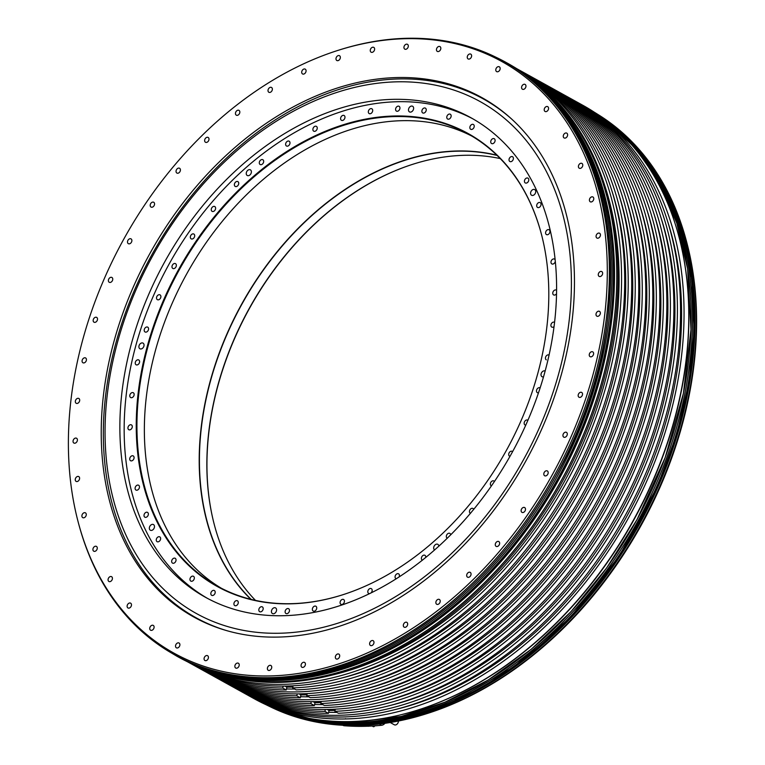 <?xml version="1.0" encoding="UTF-8"?>
<svg xmlns="http://www.w3.org/2000/svg" width="765" height="765" viewBox="0 0 765 765"><rect width="100%" height="100%" fill="white"/><g stroke="black" fill="none" stroke-linecap="round" stroke-linejoin="round"><path stroke-width="1.15" d="M269.94 706.621A338.666 244.848 -61 0 0 356.337 725.536A338.666 244.848 -61 0 0 425.139 714.175L426.315 713.802A337.537 244.045 -61 0 0 686.989 243.27L686.683 242.075A338.666 244.848 -61 0 0 597.972 114.501M425.139 714.175A338.666 244.848 -61 0 0 686.683 242.075M417.451 710.149A338.666 244.848 -61 0 0 417.719 710.063A338.666 244.848 -61 0 0 679.263 237.963A338.666 244.848 -61 0 0 679.186 237.686M249.438 696.093L254.171 698.713A339.182 245.221 119 0 0 348.276 721.605A339.182 245.221 -61 0 0 417.183 710.226A339.182 245.221 -61 0 0 679.119 237.408A339.182 245.221 -61 0 0 582.901 105.331L578.168 102.701A339.182 245.221 119 0 1 656.14 458.369A339.182 245.221 119 0 1 343.542 718.985A339.182 245.221 119 0 1 249.438 696.093A339.182 245.221 119 0 1 247.688 695.108M576.408 101.745A339.182 245.221 119 0 1 578.168 102.701M395.476 709.49A336.074 242.983 -61 0 0 666.984 219.402M242.801 692.411L245.928 694.142A339.182 245.221 -61 0 0 340.023 717.044A339.182 245.221 -61 0 0 652.631 456.418A339.182 245.221 -61 0 0 574.658 100.76L571.531 99.029A339.182 245.221 119 0 1 649.504 454.687A339.182 245.221 119 0 1 336.896 715.313A339.182 245.221 119 0 1 242.801 692.411A339.182 245.221 119 0 1 241.052 691.426M569.772 98.063A339.182 245.221 119 0 1 571.531 99.029M388.84 705.808A336.074 242.983 -61 0 0 660.338 215.73M328.663 712.301A336.074 242.983 -61 0 0 336.839 712.397M335.051 710.427L329.055 710.494L328.424 713.363A339.182 245.221 -61 0 1 239.292 690.46L235.773 688.519A339.182 245.221 119 0 1 234.023 687.534M334.86 711.297L338.369 713.248A339.182 245.221 -61 0 0 647.114 449.753A339.182 245.221 -61 0 0 568.022 97.079L564.503 95.137A339.182 245.221 119 0 1 643.604 447.802A339.182 245.221 119 0 1 334.86 711.297L335.319 709.174M325.335 709.48L324.915 711.412L328.424 713.363M329.055 710.494L327.171 709.451M324.915 711.412A339.182 245.221 119 0 1 235.773 688.519M562.744 94.172A339.182 245.221 119 0 1 564.503 95.137M381.811 701.916A336.074 242.983 -61 0 0 653.31 211.838M228.745 684.618L232.254 686.568A339.182 245.221 -61 0 0 326.359 709.471A339.182 245.221 -61 0 0 638.957 448.845A339.182 245.221 -61 0 0 560.984 93.187L557.475 91.236A339.182 245.221 119 0 1 635.447 446.903A339.182 245.221 119 0 1 322.84 707.52A339.182 245.221 119 0 1 228.745 684.618A339.182 245.221 119 0 1 226.995 683.633M555.706 90.27A339.182 245.221 119 0 1 557.475 91.236M374.783 698.024A336.074 242.983 -61 0 0 646.282 207.937M314.597 704.517A336.074 242.983 -61 0 0 322.773 704.603M320.984 702.633L314.998 702.71L314.367 705.579A339.182 245.221 -61 0 1 225.226 682.676L221.716 680.726A339.182 245.221 119 0 1 219.957 679.741M320.793 703.504L324.312 705.454A339.182 245.221 -61 0 0 633.057 441.96A339.182 245.221 -61 0 0 553.956 89.295L550.446 87.344A339.182 245.221 119 0 1 629.547 440.009A339.182 245.221 119 0 1 320.793 703.504L321.262 701.381M311.279 701.687L310.848 703.628L314.367 705.579M314.998 702.71L313.115 701.668M310.848 703.628A339.182 245.221 119 0 1 221.716 680.726M548.677 86.378A339.182 245.221 119 0 1 550.446 87.344M367.745 694.132A336.074 242.983 -61 0 0 639.253 204.045M214.678 676.834L218.197 678.775A339.182 245.221 -61 0 0 312.292 701.677A339.182 245.221 -61 0 0 624.9 441.061A339.182 245.221 -61 0 0 546.927 85.393L543.408 83.452A339.182 245.221 119 0 1 621.381 439.11A339.182 245.221 119 0 1 308.783 699.726A339.182 245.221 119 0 1 214.678 676.834A339.182 245.221 119 0 1 212.928 675.849M541.649 82.486A339.182 245.221 119 0 1 543.408 83.452M360.717 690.231A336.074 242.983 -61 0 0 632.225 200.153M300.54 696.724A336.074 242.983 -61 0 0 308.716 696.81M306.928 694.85L300.932 694.916L300.31 697.785A339.182 245.221 -61 0 1 211.169 674.883L207.65 672.932A339.182 245.221 119 0 1 205.9 671.957M306.736 695.72L310.246 697.661A339.182 245.221 -61 0 0 619 434.166A339.182 245.221 -61 0 0 539.899 81.501L536.38 79.55A339.182 245.221 119 0 1 615.481 432.225A339.182 245.221 119 0 1 306.736 695.72L307.205 693.597M297.222 693.893L296.791 695.834L300.31 697.785M300.932 694.916L299.058 693.874M296.791 695.834A339.182 245.221 119 0 1 207.65 672.932M534.62 78.594A339.182 245.221 119 0 1 536.38 79.55M353.688 686.339A336.074 242.983 -61 0 0 625.187 196.251M200.621 669.04L204.14 670.991A339.182 245.221 -61 0 0 298.235 693.884A339.182 245.221 -61 0 0 610.843 433.267A339.182 245.221 -61 0 0 532.87 77.609L529.351 75.659A339.182 245.221 119 0 1 607.324 431.326A339.182 245.221 119 0 1 294.716 691.943A339.182 245.221 119 0 1 200.621 669.04A339.182 245.221 119 0 1 198.871 668.055M527.592 74.693A339.182 245.221 119 0 1 529.351 75.659M346.66 682.447A336.074 242.983 -61 0 0 618.158 192.359M286.483 688.94A336.074 242.983 -61 0 0 294.659 689.026M292.871 687.056L286.875 687.133L286.244 689.992A339.182 245.221 -61 0 1 197.102 667.099L193.593 665.148A339.182 245.221 119 0 1 191.843 664.163M292.679 687.926L296.189 689.877A339.182 245.221 -61 0 0 604.933 426.382A339.182 245.221 -61 0 0 525.832 73.708L522.323 71.767A339.182 245.221 119 0 1 601.424 424.432A339.182 245.221 119 0 1 292.679 687.926L293.138 685.803M283.155 686.109L282.734 688.051L286.244 689.992M286.875 687.133L284.991 686.09M282.734 688.051A339.182 245.221 119 0 1 193.593 665.148M520.554 70.801A339.182 245.221 119 0 1 522.323 71.767M339.631 678.545A336.074 242.983 -61 0 0 611.13 188.467M187.989 662.05L190.074 663.198A339.182 245.221 -61 0 0 284.178 686.1A339.182 245.221 -61 0 0 596.777 425.483A339.182 245.221 -61 0 0 518.804 69.816L516.719 68.659M516.834 68.726A339.182 245.221 119 0 1 593.334 424.594A339.182 245.221 119 0 1 281.051 684.369A339.182 245.221 119 0 1 188.104 662.098M332.985 674.873A336.074 242.983 -61 0 0 604.493 184.786M195.85 665.779A339.182 245.221 -61 0 0 277.532 682.418A339.182 245.221 -61 0 0 586.65 430.676A339.182 245.221 -61 0 0 524.054 73.344M607.133 197.475A339.182 245.221 119 0 1 607.152 197.542A339.182 245.221 119 0 1 345.206 670.36A339.182 245.221 119 0 1 345.139 670.379M186.574 661.323A339.306 245.316 -61 0 0 276.146 681.787A339.306 245.316 -61 0 0 345.072 670.398A339.306 245.316 -61 0 0 607.114 197.408A339.306 245.316 -61 0 0 515.352 67.846M339.201 50.002L340.377 49.629A339.306 245.316 119 0 1 409.304 38.25A339.306 245.316 119 0 1 503.447 61.162A339.306 245.316 119 0 1 581.448 416.954A339.306 245.316 119 0 1 268.725 677.675A339.306 245.316 119 0 1 174.583 654.764A339.306 245.316 119 0 1 78.336 522.629L78.02 521.443A338.187 244.513 119 0 1 339.201 50.002A338.187 244.513 119 0 1 407.908 38.652A338.187 244.513 119 0 1 598.029 354.185A338.187 244.513 119 0 1 267.779 675.973A338.187 244.513 119 0 1 78.02 521.443M109.366 360.057A296.973 214.716 -61 0 0 193.928 617.087A296.973 214.716 -61 0 0 566.32 354.568A296.973 214.716 -61 0 0 481.759 97.538A296.973 214.716 -61 0 0 109.366 360.057M303.81 662.251A2.744 1.989 -61 0 0 301.276 664.355A2.744 1.989 -61 0 0 301.907 667.243A2.744 1.989 -61 0 0 302.672 667.424A2.744 1.989 -61 0 0 305.206 665.311A2.744 1.989 -61 0 0 304.575 662.433A2.744 1.989 -61 0 0 303.81 662.251M338.082 653.932A2.744 1.989 -61 0 0 335.558 656.045A2.744 1.989 -61 0 0 336.189 658.923A2.744 1.989 -61 0 0 336.944 659.105A2.744 1.989 -61 0 0 339.478 657.001A2.744 1.989 -61 0 0 338.847 654.113A2.744 1.989 -61 0 0 338.082 653.932M372.364 640.496A2.744 1.989 -61 0 0 369.839 642.61A2.744 1.989 -61 0 0 370.47 645.488A2.744 1.989 -61 0 0 371.226 645.67A2.744 1.989 -61 0 0 373.76 643.556A2.744 1.989 -61 0 0 373.129 640.678A2.744 1.989 -61 0 0 372.364 640.496M406.072 622.165A2.744 1.989 -61 0 0 403.538 624.278A2.744 1.989 -61 0 0 404.169 627.157A2.744 1.989 -61 0 0 404.934 627.348A2.744 1.989 -61 0 0 407.458 625.235A2.744 1.989 -61 0 0 406.827 622.356A2.744 1.989 -61 0 0 406.072 622.165M438.613 599.272A2.744 1.989 -61 0 0 436.079 601.376A2.744 1.989 -61 0 0 436.71 604.254A2.744 1.989 -61 0 0 437.475 604.446A2.744 1.989 -61 0 0 439.999 602.332A2.744 1.989 -61 0 0 439.368 599.454A2.744 1.989 -61 0 0 438.613 599.272M469.442 572.182A2.744 1.989 -61 0 0 466.908 574.295A2.744 1.989 -61 0 0 467.539 577.173A2.744 1.989 -61 0 0 468.304 577.355A2.744 1.989 -61 0 0 470.829 575.251A2.744 1.989 -61 0 0 470.198 572.363A2.744 1.989 -61 0 0 469.442 572.182M498.025 541.371A2.744 1.989 -61 0 0 495.49 543.485A2.744 1.989 -61 0 0 496.122 546.363A2.744 1.989 -61 0 0 496.887 546.554A2.744 1.989 -61 0 0 499.421 544.441A2.744 1.989 -61 0 0 498.79 541.563A2.744 1.989 -61 0 0 498.025 541.371M523.882 507.377A2.744 1.989 -61 0 0 521.348 509.49A2.744 1.989 -61 0 0 521.979 512.368A2.744 1.989 -61 0 0 522.744 512.55A2.744 1.989 -61 0 0 525.278 510.437A2.744 1.989 -61 0 0 524.647 507.558A2.744 1.989 -61 0 0 523.882 507.377M546.564 470.762A2.744 1.989 -61 0 0 544.03 472.875A2.744 1.989 -61 0 0 544.661 475.754A2.744 1.989 -61 0 0 545.426 475.935A2.744 1.989 -61 0 0 547.96 473.831A2.744 1.989 -61 0 0 547.329 470.944A2.744 1.989 -61 0 0 546.564 470.762M565.679 432.168A2.744 1.989 -61 0 0 563.155 434.271A2.744 1.989 -61 0 0 563.786 437.159A2.744 1.989 -61 0 0 564.541 437.341A2.744 1.989 -61 0 0 567.075 435.228A2.744 1.989 -61 0 0 566.444 432.349A2.744 1.989 -61 0 0 565.679 432.168M580.912 392.244A2.744 1.989 -61 0 0 578.378 394.358A2.744 1.989 -61 0 0 579.019 397.236A2.744 1.989 -61 0 0 579.774 397.418A2.744 1.989 -61 0 0 582.308 395.304A2.744 1.989 -61 0 0 581.677 392.426A2.744 1.989 -61 0 0 580.912 392.244M591.995 351.68A2.744 1.989 -61 0 0 589.461 353.793A2.744 1.989 -61 0 0 590.092 356.672A2.744 1.989 -61 0 0 590.857 356.853A2.744 1.989 -61 0 0 593.391 354.74A2.744 1.989 -61 0 0 592.76 351.862A2.744 1.989 -61 0 0 591.995 351.68M598.737 311.164A2.744 1.989 -61 0 0 596.212 313.277A2.744 1.989 -61 0 0 596.843 316.155A2.744 1.989 -61 0 0 597.599 316.347A2.744 1.989 -61 0 0 600.133 314.233A2.744 1.989 -61 0 0 599.502 311.355A2.744 1.989 -61 0 0 598.737 311.164M601.032 271.403A2.744 1.989 -61 0 0 598.498 273.507A2.744 1.989 -61 0 0 599.129 276.385A2.744 1.989 -61 0 0 599.894 276.576A2.744 1.989 -61 0 0 602.418 274.463A2.744 1.989 -61 0 0 601.787 271.585A2.744 1.989 -61 0 0 601.032 271.403M598.823 233.057A2.744 1.989 -61 0 0 596.298 235.171A2.744 1.989 -61 0 0 596.93 238.049A2.744 1.989 -61 0 0 597.685 238.231A2.744 1.989 -61 0 0 600.219 236.127A2.744 1.989 -61 0 0 599.588 233.239A2.744 1.989 -61 0 0 598.823 233.057M592.167 196.796A2.744 1.989 -61 0 0 589.633 198.91A2.744 1.989 -61 0 0 590.264 201.788A2.744 1.989 -61 0 0 591.029 201.97A2.744 1.989 -61 0 0 593.554 199.866A2.744 1.989 -61 0 0 592.923 196.988A2.744 1.989 -61 0 0 592.167 196.796M581.161 163.241A2.744 1.989 -61 0 0 578.636 165.355A2.744 1.989 -61 0 0 579.268 168.233A2.744 1.989 -61 0 0 580.023 168.415A2.744 1.989 -61 0 0 582.557 166.301A2.744 1.989 -61 0 0 581.926 163.423A2.744 1.989 -61 0 0 581.161 163.241M566.004 132.957A2.744 1.989 -61 0 0 563.48 135.07A2.744 1.989 -61 0 0 564.111 137.949A2.744 1.989 -61 0 0 564.866 138.14A2.744 1.989 -61 0 0 567.401 136.027A2.744 1.989 -61 0 0 566.769 133.148A2.744 1.989 -61 0 0 566.004 132.957M546.956 106.469A2.744 1.989 -61 0 0 544.431 108.582A2.744 1.989 -61 0 0 545.062 111.461A2.744 1.989 -61 0 0 545.818 111.652A2.744 1.989 -61 0 0 548.352 109.538A2.744 1.989 -61 0 0 547.721 106.66A2.744 1.989 -61 0 0 546.956 106.469M524.341 84.236A2.744 1.989 -61 0 0 521.807 86.34A2.744 1.989 -61 0 0 522.438 89.228A2.744 1.989 -61 0 0 523.203 89.409A2.744 1.989 -61 0 0 525.737 87.296A2.744 1.989 -61 0 0 525.106 84.418A2.744 1.989 -61 0 0 524.341 84.236M498.541 66.622A2.744 1.989 -61 0 0 496.007 68.735A2.744 1.989 -61 0 0 496.638 71.614A2.744 1.989 -61 0 0 497.403 71.795A2.744 1.989 -61 0 0 499.937 69.692A2.744 1.989 -61 0 0 499.306 66.804A2.744 1.989 -61 0 0 498.541 66.622M470.006 53.942A2.744 1.989 -61 0 0 467.472 56.055A2.744 1.989 -61 0 0 468.103 58.934A2.744 1.989 -61 0 0 468.869 59.115A2.744 1.989 -61 0 0 471.393 57.012A2.744 1.989 -61 0 0 470.762 54.124A2.744 1.989 -61 0 0 470.006 53.942M439.215 46.407A2.744 1.989 -61 0 0 436.681 48.52A2.744 1.989 -61 0 0 437.312 51.398A2.744 1.989 -61 0 0 438.077 51.58A2.744 1.989 -61 0 0 440.602 49.476A2.744 1.989 -61 0 0 439.971 46.589A2.744 1.989 -61 0 0 439.215 46.407M406.693 44.15A2.744 1.989 -61 0 0 404.169 46.254A2.744 1.989 -61 0 0 404.8 49.142A2.744 1.989 -61 0 0 405.555 49.323A2.744 1.989 -61 0 0 408.089 47.21A2.744 1.989 -61 0 0 407.458 44.332A2.744 1.989 -61 0 0 406.693 44.15M373.014 47.2A2.744 1.989 -61 0 0 370.48 49.314A2.744 1.989 -61 0 0 371.111 52.192A2.744 1.989 -61 0 0 371.876 52.374A2.744 1.989 -61 0 0 374.41 50.27A2.744 1.989 -61 0 0 373.779 47.392A2.744 1.989 -61 0 0 373.014 47.2M338.732 55.52A2.744 1.989 -61 0 0 336.208 57.633A2.744 1.989 -61 0 0 336.839 60.512A2.744 1.989 -61 0 0 337.595 60.693A2.744 1.989 -61 0 0 340.129 58.58A2.744 1.989 -61 0 0 339.497 55.702A2.744 1.989 -61 0 0 338.732 55.52M304.451 68.955A2.744 1.989 -61 0 0 301.926 71.069A2.744 1.989 -61 0 0 302.558 73.947A2.744 1.989 -61 0 0 303.313 74.129A2.744 1.989 -61 0 0 305.847 72.025A2.744 1.989 -61 0 0 305.216 69.137A2.744 1.989 -61 0 0 304.451 68.955M270.753 87.277A2.744 1.989 -61 0 0 268.228 89.39A2.744 1.989 -61 0 0 268.859 92.269A2.744 1.989 -61 0 0 269.615 92.46A2.744 1.989 -61 0 0 272.149 90.347A2.744 1.989 -61 0 0 271.518 87.468A2.744 1.989 -61 0 0 270.753 87.277M238.211 110.179A2.744 1.989 -61 0 0 235.677 112.292A2.744 1.989 -61 0 0 236.309 115.171A2.744 1.989 -61 0 0 237.073 115.362A2.744 1.989 -61 0 0 239.608 113.249A2.744 1.989 -61 0 0 238.976 110.37A2.744 1.989 -61 0 0 238.211 110.179M207.382 137.27A2.744 1.989 -61 0 0 204.848 139.373A2.744 1.989 -61 0 0 205.479 142.261A2.744 1.989 -61 0 0 206.244 142.443A2.744 1.989 -61 0 0 208.778 140.33A2.744 1.989 -61 0 0 208.147 137.451A2.744 1.989 -61 0 0 207.382 137.27M178.8 168.071A2.744 1.989 -61 0 0 176.266 170.184A2.744 1.989 -61 0 0 176.897 173.062A2.744 1.989 -61 0 0 177.662 173.253A2.744 1.989 -61 0 0 180.196 171.14A2.744 1.989 -61 0 0 179.555 168.262A2.744 1.989 -61 0 0 178.8 168.071M152.943 202.075A2.744 1.989 -61 0 0 150.409 204.188A2.744 1.989 -61 0 0 151.04 207.066A2.744 1.989 -61 0 0 151.805 207.248A2.744 1.989 -61 0 0 154.339 205.144A2.744 1.989 -61 0 0 153.708 202.256A2.744 1.989 -61 0 0 152.943 202.075M130.26 238.69A2.744 1.989 -61 0 0 127.726 240.793A2.744 1.989 -61 0 0 128.357 243.681A2.744 1.989 -61 0 0 129.122 243.863A2.744 1.989 -61 0 0 131.657 241.75A2.744 1.989 -61 0 0 131.025 238.871A2.744 1.989 -61 0 0 130.26 238.69M111.135 277.284A2.744 1.989 -61 0 0 108.611 279.397A2.744 1.989 -61 0 0 109.242 282.275A2.744 1.989 -61 0 0 109.997 282.457A2.744 1.989 -61 0 0 112.532 280.353A2.744 1.989 -61 0 0 111.9 277.466A2.744 1.989 -61 0 0 111.135 277.284M95.912 317.207A2.744 1.989 -61 0 0 93.378 319.321A2.744 1.989 -61 0 0 94.009 322.199A2.744 1.989 -61 0 0 94.774 322.381A2.744 1.989 -61 0 0 97.298 320.277A2.744 1.989 -61 0 0 96.667 317.389A2.744 1.989 -61 0 0 95.912 317.207M84.829 357.771A2.744 1.989 -61 0 0 82.295 359.885A2.744 1.989 -61 0 0 82.926 362.763A2.744 1.989 -61 0 0 83.691 362.945A2.744 1.989 -61 0 0 86.216 360.841A2.744 1.989 -61 0 0 85.584 357.953A2.744 1.989 -61 0 0 84.829 357.771M78.078 398.288A2.744 1.989 -61 0 0 75.553 400.391A2.744 1.989 -61 0 0 76.184 403.279A2.744 1.989 -61 0 0 76.94 403.461A2.744 1.989 -61 0 0 79.474 401.348A2.744 1.989 -61 0 0 78.843 398.469A2.744 1.989 -61 0 0 78.078 398.288M75.792 438.049A2.744 1.989 -61 0 0 73.258 440.162A2.744 1.989 -61 0 0 73.889 443.04A2.744 1.989 -61 0 0 74.654 443.231A2.744 1.989 -61 0 0 77.189 441.118A2.744 1.989 -61 0 0 76.557 438.24A2.744 1.989 -61 0 0 75.792 438.049M78.001 476.394A2.744 1.989 -61 0 0 75.467 478.507A2.744 1.989 -61 0 0 76.098 481.386A2.744 1.989 -61 0 0 76.863 481.568A2.744 1.989 -61 0 0 79.388 479.454A2.744 1.989 -61 0 0 78.757 476.576A2.744 1.989 -61 0 0 78.001 476.394M84.657 512.655A2.744 1.989 -61 0 0 82.123 514.759A2.744 1.989 -61 0 0 82.754 517.647A2.744 1.989 -61 0 0 83.519 517.828A2.744 1.989 -61 0 0 86.053 515.715A2.744 1.989 -61 0 0 85.422 512.837A2.744 1.989 -61 0 0 84.657 512.655M95.663 546.21A2.744 1.989 -61 0 0 93.129 548.323A2.744 1.989 -61 0 0 93.76 551.202A2.744 1.989 -61 0 0 94.525 551.383A2.744 1.989 -61 0 0 97.05 549.28A2.744 1.989 -61 0 0 96.419 546.392A2.744 1.989 -61 0 0 95.663 546.21M110.81 576.494A2.744 1.989 -61 0 0 108.286 578.598A2.744 1.989 -61 0 0 108.917 581.477A2.744 1.989 -61 0 0 109.672 581.668A2.744 1.989 -61 0 0 112.206 579.554A2.744 1.989 -61 0 0 111.575 576.676A2.744 1.989 -61 0 0 110.81 576.494M129.868 602.973A2.744 1.989 -61 0 0 127.334 605.086A2.744 1.989 -61 0 0 127.965 607.965A2.744 1.989 -61 0 0 128.73 608.156A2.744 1.989 -61 0 0 131.255 606.043A2.744 1.989 -61 0 0 130.624 603.164A2.744 1.989 -61 0 0 129.868 602.973M152.484 625.215A2.744 1.989 -61 0 0 149.95 627.329A2.744 1.989 -61 0 0 150.581 630.207A2.744 1.989 -61 0 0 151.346 630.389A2.744 1.989 -61 0 0 153.88 628.285A2.744 1.989 -61 0 0 153.249 625.397A2.744 1.989 -61 0 0 152.484 625.215M178.283 642.83A2.744 1.989 -61 0 0 175.749 644.933A2.744 1.989 -61 0 0 176.38 647.821A2.744 1.989 -61 0 0 177.145 648.003A2.744 1.989 -61 0 0 179.679 645.89A2.744 1.989 -61 0 0 179.039 643.011A2.744 1.989 -61 0 0 178.283 642.83M206.818 655.509A2.744 1.989 -61 0 0 204.293 657.623A2.744 1.989 -61 0 0 204.924 660.501A2.744 1.989 -61 0 0 205.68 660.683A2.744 1.989 -61 0 0 208.214 658.569A2.744 1.989 -61 0 0 207.583 655.691A2.744 1.989 -61 0 0 206.818 655.509M237.609 663.045A2.744 1.989 -61 0 0 235.075 665.158A2.744 1.989 -61 0 0 235.716 668.036A2.744 1.989 -61 0 0 236.471 668.218A2.744 1.989 -61 0 0 239.005 666.105A2.744 1.989 -61 0 0 238.374 663.226A2.744 1.989 -61 0 0 237.609 663.045M270.131 665.301A2.744 1.989 -61 0 0 267.597 667.415A2.744 1.989 -61 0 0 268.228 670.293A2.744 1.989 -61 0 0 268.984 670.475A2.744 1.989 -61 0 0 271.518 668.371A2.744 1.989 -61 0 0 270.887 665.483A2.744 1.989 -61 0 0 270.131 665.301M342.825 725.258L343.083 725.402A5.173 3.739 -61 0 0 344.231 725.746A336.074 242.983 -61 0 0 381.601 725.287A5.173 3.739 -61 0 0 384.919 723.327M367.057 726.243L368.357 726.205M373.1 726.444A1.128 0.822 -61 0 0 374.687 725.861M390.217 722.514L394.291 724.771A3.232 2.333 -61 0 0 395.189 724.99A3.232 2.333 -61 0 0 398.431 721.022M214.267 524.513A258.895 187.176 119 0 1 414.066 163.873M227.654 630.915A296.524 214.382 119 0 1 195.888 617.661A296.524 214.382 119 0 1 111.461 361.023A296.524 214.382 119 0 1 483.279 98.895A296.524 214.382 119 0 1 511.364 118.805M113.086 360.239A292.641 211.58 119 0 1 398.861 81.788A292.641 211.58 119 0 1 563.375 354.826A292.641 211.58 119 0 1 277.609 633.277A292.641 211.58 119 0 1 113.086 360.239M549.079 354.998A274.061 198.145 -61 0 0 471.039 117.8A274.061 198.145 -61 0 0 127.382 360.066A274.061 198.145 -61 0 0 205.422 597.264A274.061 198.145 -61 0 0 549.079 354.998M207.583 598.431A274.061 198.145 119 0 1 131.676 362.438A274.061 198.145 119 0 1 473.181 119.005M288.003 608.529A2.744 1.989 -61 0 0 285.364 610.547A2.744 1.989 -61 0 0 285.967 613.511A2.744 1.989 -61 0 0 286.588 613.693A2.744 1.989 -61 0 0 289.227 611.675A2.744 1.989 -61 0 0 288.625 608.711A2.744 1.989 -61 0 0 288.003 608.529M261.974 606.741A2.744 1.989 -61 0 0 259.144 608.558A2.744 1.989 -61 0 0 259.67 611.684A2.744 1.989 -61 0 0 260.033 611.828A2.744 1.989 -61 0 0 262.854 610.011A2.744 1.989 -61 0 0 262.328 606.884A2.744 1.989 -61 0 0 261.974 606.741M237.313 600.735A2.744 1.989 -61 0 0 234.32 602.304A2.744 1.989 -61 0 0 234.759 605.593A2.744 1.989 -61 0 0 234.874 605.651A2.744 1.989 -61 0 0 237.877 604.073A2.744 1.989 -61 0 0 237.427 600.783A2.744 1.989 -61 0 0 237.313 600.735M214.458 590.599A2.744 1.989 -61 0 0 214.343 590.532A2.744 1.989 -61 0 0 211.322 591.89A2.744 1.989 -61 0 0 211.57 595.266A2.744 1.989 -61 0 0 211.685 595.333A2.744 1.989 -61 0 0 214.707 593.975A2.744 1.989 -61 0 0 214.458 590.599M193.794 576.523A2.744 1.989 -61 0 0 193.478 576.284A2.744 1.989 -61 0 0 190.552 577.489A2.744 1.989 -61 0 0 190.495 580.855A2.744 1.989 -61 0 0 190.81 581.094A2.744 1.989 -61 0 0 193.746 579.889A2.744 1.989 -61 0 0 193.794 576.523M175.673 558.737A2.744 1.989 -61 0 0 175.185 558.297A2.744 1.989 -61 0 0 172.355 559.358A2.744 1.989 -61 0 0 172.029 562.667A2.744 1.989 -61 0 0 172.517 563.107A2.744 1.989 -61 0 0 175.348 562.046A2.744 1.989 -61 0 0 175.673 558.737M160.411 537.556A2.744 1.989 -61 0 0 159.77 536.877A2.744 1.989 -61 0 0 157.055 537.795A2.744 1.989 -61 0 0 156.481 541.008A2.744 1.989 -61 0 0 157.112 541.677A2.744 1.989 -61 0 0 159.828 540.759A2.744 1.989 -61 0 0 160.411 537.556M148.257 513.325A2.744 1.989 -61 0 0 147.521 512.387A2.744 1.989 -61 0 0 144.91 513.162A2.744 1.989 -61 0 0 144.116 516.241A2.744 1.989 -61 0 0 144.853 517.188A2.744 1.989 -61 0 0 147.463 516.404A2.744 1.989 -61 0 0 148.257 513.325M139.431 486.473A2.744 1.989 -61 0 0 138.618 485.24A2.744 1.989 -61 0 0 136.132 485.899A2.744 1.989 -61 0 0 135.137 488.816A2.744 1.989 -61 0 0 135.96 490.049A2.744 1.989 -61 0 0 138.446 489.39A2.744 1.989 -61 0 0 139.431 486.473M134.085 457.46A2.744 1.989 -61 0 0 133.234 455.911A2.744 1.989 -61 0 0 130.872 456.447A2.744 1.989 -61 0 0 129.715 459.172A2.744 1.989 -61 0 0 130.566 460.721A2.744 1.989 -61 0 0 132.928 460.186A2.744 1.989 -61 0 0 134.085 457.46M132.297 426.774A2.744 1.989 -61 0 0 131.446 424.9A2.744 1.989 -61 0 0 129.218 425.321A2.744 1.989 -61 0 0 127.937 427.836A2.744 1.989 -61 0 0 128.788 429.71A2.744 1.989 -61 0 0 131.016 429.289A2.744 1.989 -61 0 0 132.297 426.774M134.114 394.95A2.744 1.989 -61 0 0 133.301 392.741A2.744 1.989 -61 0 0 129.821 395.333A2.744 1.989 -61 0 0 130.633 397.542A2.744 1.989 -61 0 0 134.114 394.95M139.498 362.514A2.744 1.989 -61 0 0 138.752 359.971A2.744 1.989 -61 0 0 135.348 362.228A2.744 1.989 -61 0 0 136.094 364.781A2.744 1.989 -61 0 0 139.498 362.514M148.353 330.04A2.744 1.989 -61 0 0 147.721 327.162A2.744 1.989 -61 0 0 144.422 329.084A2.744 1.989 -61 0 0 145.054 331.962A2.744 1.989 -61 0 0 148.353 330.04M160.526 298.082A2.744 1.989 -61 0 0 160.038 294.869A2.744 1.989 -61 0 0 156.892 296.466A2.744 1.989 -61 0 0 157.38 299.679A2.744 1.989 -61 0 0 160.526 298.082M175.816 267.176A2.744 1.989 -61 0 0 175.501 263.648A2.744 1.989 -61 0 0 172.527 264.929A2.744 1.989 -61 0 0 172.842 268.458A2.744 1.989 -61 0 0 175.816 267.176M193.956 237.858A2.744 1.989 -61 0 0 193.851 234.042A2.744 1.989 -61 0 0 191.078 235.027A2.744 1.989 -61 0 0 191.183 238.843A2.744 1.989 -61 0 0 193.956 237.858M214.64 210.633A2.744 1.989 -61 0 0 214.764 206.54A2.744 1.989 -61 0 0 212.221 207.258A2.744 1.989 -61 0 0 212.096 211.341A2.744 1.989 -61 0 0 214.64 210.633M237.513 185.952A2.744 1.989 -61 0 0 237.886 181.621A2.744 1.989 -61 0 0 235.582 182.099A2.744 1.989 -61 0 0 235.218 186.431A2.744 1.989 -61 0 0 237.513 185.952M262.185 164.255A2.744 1.989 -61 0 0 263.648 161.836A2.744 1.989 -61 0 0 262.816 159.713A2.744 1.989 -61 0 0 260.789 159.981A2.744 1.989 -61 0 0 259.325 162.4A2.744 1.989 -61 0 0 260.157 164.523A2.744 1.989 -61 0 0 262.185 164.255M288.233 145.905A2.744 1.989 -61 0 0 289.935 143.485A2.744 1.989 -61 0 0 289.141 141.19A2.744 1.989 -61 0 0 287.382 141.286A2.744 1.989 -61 0 0 285.68 143.705A2.744 1.989 -61 0 0 286.473 146A2.744 1.989 -61 0 0 288.233 145.905M315.209 131.217A2.744 1.989 -61 0 0 317.159 128.826A2.744 1.989 -61 0 0 316.394 126.368A2.744 1.989 -61 0 0 314.922 126.33A2.744 1.989 -61 0 0 312.971 128.711A2.744 1.989 -61 0 0 313.736 131.178A2.744 1.989 -61 0 0 315.209 131.217M342.644 120.44A2.744 1.989 -61 0 0 344.843 118.126A2.744 1.989 -61 0 0 344.126 115.505A2.744 1.989 -61 0 0 342.94 115.372A2.744 1.989 -61 0 0 340.741 117.676A2.744 1.989 -61 0 0 341.458 120.306A2.744 1.989 -61 0 0 342.644 120.44M370.088 113.755A2.744 1.989 -61 0 0 372.507 111.575A2.744 1.989 -61 0 0 371.847 108.773A2.744 1.989 -61 0 0 370.949 108.601A2.744 1.989 -61 0 0 368.52 110.782A2.744 1.989 -61 0 0 369.179 113.583A2.744 1.989 -61 0 0 370.088 113.755M397.054 111.288A2.744 1.989 -61 0 0 399.693 109.271A2.744 1.989 -61 0 0 399.091 106.306A2.744 1.989 -61 0 0 398.469 106.125A2.744 1.989 -61 0 0 395.83 108.142A2.744 1.989 -61 0 0 396.433 111.107A2.744 1.989 -61 0 0 397.054 111.288M423.093 113.077A2.744 1.989 -61 0 0 425.914 111.26A2.744 1.989 -61 0 0 425.388 108.133A2.744 1.989 -61 0 0 425.024 107.989A2.744 1.989 -61 0 0 422.204 109.806A2.744 1.989 -61 0 0 422.729 112.933A2.744 1.989 -61 0 0 423.093 113.077M447.745 119.091A2.744 1.989 -61 0 0 450.738 117.514A2.744 1.989 -61 0 0 450.298 114.224A2.744 1.989 -61 0 0 450.183 114.167A2.744 1.989 -61 0 0 447.181 115.745A2.744 1.989 -61 0 0 447.63 119.034A2.744 1.989 -61 0 0 447.745 119.091M470.599 129.218A2.744 1.989 -61 0 0 470.714 129.285A2.744 1.989 -61 0 0 473.736 127.927A2.744 1.989 -61 0 0 473.487 124.552A2.744 1.989 -61 0 0 473.372 124.485A2.744 1.989 -61 0 0 470.351 125.843A2.744 1.989 -61 0 0 470.599 129.218M491.264 143.294A2.744 1.989 -61 0 0 491.579 143.533A2.744 1.989 -61 0 0 494.506 142.328A2.744 1.989 -61 0 0 494.563 138.962A2.744 1.989 -61 0 0 494.247 138.723A2.744 1.989 -61 0 0 491.312 139.938A2.744 1.989 -61 0 0 491.264 143.294M509.385 161.08A2.744 1.989 -61 0 0 509.873 161.52A2.744 1.989 -61 0 0 512.703 160.459A2.744 1.989 -61 0 0 513.028 157.15A2.744 1.989 -61 0 0 512.54 156.71A2.744 1.989 -61 0 0 509.71 157.772A2.744 1.989 -61 0 0 509.385 161.08M524.647 182.261A2.744 1.989 -61 0 0 525.287 182.94A2.744 1.989 -61 0 0 528.003 182.022A2.744 1.989 -61 0 0 528.577 178.819A2.744 1.989 -61 0 0 527.946 178.14A2.744 1.989 -61 0 0 525.23 179.058A2.744 1.989 -61 0 0 524.647 182.261M536.801 206.493A2.744 1.989 -61 0 0 537.537 207.439A2.744 1.989 -61 0 0 540.147 206.655A2.744 1.989 -61 0 0 540.951 203.576A2.744 1.989 -61 0 0 540.205 202.629A2.744 1.989 -61 0 0 537.594 203.413A2.744 1.989 -61 0 0 536.801 206.493M545.627 233.344A2.744 1.989 -61 0 0 546.44 234.578A2.744 1.989 -61 0 0 548.926 233.927A2.744 1.989 -61 0 0 549.92 231.011A2.744 1.989 -61 0 0 549.098 229.768A2.744 1.989 -61 0 0 546.612 230.428A2.744 1.989 -61 0 0 545.627 233.344M555.151 259.823A2.744 1.989 -61 0 0 554.491 259.096A2.744 1.989 -61 0 0 552.129 259.631A2.744 1.989 -61 0 0 550.972 262.357A2.744 1.989 -61 0 0 551.823 263.906A2.744 1.989 -61 0 0 555.304 261.334M556.585 290.337A2.744 1.989 -61 0 0 556.27 290.107A2.744 1.989 -61 0 0 554.042 290.528A2.744 1.989 -61 0 0 552.76 293.043A2.744 1.989 -61 0 0 553.611 294.917A2.744 1.989 -61 0 0 556.538 293.712M554.568 322.371A2.744 1.989 -61 0 0 554.424 322.275A2.744 1.989 -61 0 0 550.943 324.876A2.744 1.989 -61 0 0 551.756 327.076A2.744 1.989 -61 0 0 554.051 326.617M548.964 355.046A2.744 1.989 -61 0 0 545.56 357.303A2.744 1.989 -61 0 0 546.306 359.846M540.128 387.932A2.744 1.989 -61 0 0 540.004 387.855A2.744 1.989 -61 0 0 536.705 389.777A2.744 1.989 -61 0 0 537.336 392.655A2.744 1.989 -61 0 0 538.512 392.789M527.907 420.301A2.744 1.989 -61 0 0 527.678 420.138A2.744 1.989 -61 0 0 524.532 421.735A2.744 1.989 -61 0 0 525.019 424.948A2.744 1.989 -61 0 0 525.775 425.13M512.598 451.666A2.744 1.989 -61 0 0 512.215 451.36A2.744 1.989 -61 0 0 509.241 452.641A2.744 1.989 -61 0 0 509.557 456.17A2.744 1.989 -61 0 0 510.006 456.322M494.439 481.529A2.744 1.989 -61 0 0 493.874 480.975A2.744 1.989 -61 0 0 491.101 481.96A2.744 1.989 -61 0 0 491.206 485.775A2.744 1.989 -61 0 0 491.455 485.89M473.698 509.404A2.744 1.989 -61 0 0 472.961 508.476A2.744 1.989 -61 0 0 470.418 509.194A2.744 1.989 -61 0 0 470.293 513.277A2.744 1.989 -61 0 0 470.427 513.344M450.69 534.869A2.744 1.989 -61 0 0 449.839 533.387A2.744 1.989 -61 0 0 447.544 533.865A2.744 1.989 -61 0 0 447.171 538.197A2.744 1.989 -61 0 0 447.276 538.244M425.713 557.513A2.744 1.989 -61 0 0 424.9 555.294A2.744 1.989 -61 0 0 422.873 555.562A2.744 1.989 -61 0 0 421.41 557.981A2.744 1.989 -61 0 0 422.242 560.104A2.744 1.989 -61 0 0 422.404 560.181M399.101 576.973A2.744 1.989 -61 0 0 398.584 573.827A2.744 1.989 -61 0 0 396.825 573.913A2.744 1.989 -61 0 0 395.123 576.341A2.744 1.989 -61 0 0 395.916 578.627A2.744 1.989 -61 0 0 396.289 578.77M370.929 592.999A2.744 1.989 -61 0 0 371.321 588.648A2.744 1.989 -61 0 0 369.849 588.601A2.744 1.989 -61 0 0 367.898 590.991A2.744 1.989 -61 0 0 368.663 593.449A2.744 1.989 -61 0 0 369.667 593.611M342.414 599.377A2.744 1.989 -61 0 0 340.215 601.692A2.744 1.989 -61 0 0 340.932 604.321A2.744 1.989 -61 0 0 342.118 604.446A2.744 1.989 -61 0 0 344.317 602.141A2.744 1.989 -61 0 0 343.6 599.511A2.744 1.989 -61 0 0 342.414 599.377M314.97 606.062A2.744 1.989 -61 0 0 312.55 608.252A2.744 1.989 -61 0 0 313.21 611.044A2.744 1.989 -61 0 0 314.109 611.225A2.744 1.989 -61 0 0 316.538 609.036A2.744 1.989 -61 0 0 315.878 606.234A2.744 1.989 -61 0 0 314.97 606.062M274.836 607.697A3.232 2.333 -61 0 0 271.728 610.078A3.232 2.333 -61 0 0 272.436 613.559A3.232 2.333 -61 0 0 273.172 613.779A3.232 2.333 -61 0 0 276.27 611.398A3.232 2.333 -61 0 0 275.572 607.907A3.232 2.333 -61 0 0 274.836 607.697M438.814 546.22A3.232 2.333 -61 0 0 437.81 544.326A3.232 2.333 -61 0 0 435.103 544.881A3.232 2.333 -61 0 0 434.635 549.949M545.149 371.054A3.232 2.333 -61 0 0 541.142 373.712A3.232 2.333 -61 0 0 542.022 376.705A3.232 2.333 -61 0 0 543.533 376.829M530.843 194.453A3.232 2.333 -61 0 0 531.589 195.257A3.232 2.333 -61 0 0 534.783 194.176A3.232 2.333 -61 0 0 535.462 190.399A3.232 2.333 -61 0 0 534.716 189.605A3.232 2.333 -61 0 0 531.522 190.676A3.232 2.333 -61 0 0 530.843 194.453M410.222 112.12A3.232 2.333 -61 0 0 413.33 109.739A3.232 2.333 -61 0 0 412.622 106.259A3.232 2.333 -61 0 0 411.886 106.048A3.232 2.333 -61 0 0 408.787 108.42A3.232 2.333 -61 0 0 409.485 111.91A3.232 2.333 -61 0 0 410.222 112.12M249.954 174.936A3.232 2.333 -61 0 0 250.384 169.84A3.232 2.333 -61 0 0 247.678 170.404A3.232 2.333 -61 0 0 247.248 175.501A3.232 2.333 -61 0 0 249.954 174.936M143.916 346.105A3.232 2.333 -61 0 0 143.036 343.112A3.232 2.333 -61 0 0 139.039 345.77A3.232 2.333 -61 0 0 139.909 348.764A3.232 2.333 -61 0 0 143.916 346.105M154.214 525.364A3.232 2.333 -61 0 0 153.469 524.56A3.232 2.333 -61 0 0 150.275 525.641A3.232 2.333 -61 0 0 149.596 529.418A3.232 2.333 -61 0 0 150.342 530.221A3.232 2.333 -61 0 0 153.536 529.141A3.232 2.333 -61 0 0 154.214 525.364M409.074 116.337A258.895 187.176 -61 0 0 147.282 346.344A258.895 187.176 -61 0 0 275.983 603.489A258.895 187.176 -61 0 0 341.486 595.17A258.895 187.176 -61 0 0 541.429 234.262A258.895 187.176 -61 0 0 409.074 116.337M541.477 234.463A258.522 186.909 -61 0 0 468.199 133.99A258.522 186.909 -61 0 0 409.371 116.902A258.522 186.909 -61 0 0 161.291 307.367A258.522 186.909 -61 0 0 217.643 586.258A258.522 186.909 -61 0 0 276.471 603.346A258.522 186.909 -61 0 0 341.687 595.103M221.381 588.256A258.522 186.909 119 0 1 169.83 308.783A258.522 186.909 119 0 1 416.791 121.013A258.522 186.909 119 0 1 471.881 136.103M250.834 599.311A258.685 187.023 119 0 1 233.813 319.158A258.685 187.023 119 0 1 471.804 151.317A258.685 187.023 119 0 1 496.868 155.209M497.135 155.467A258.522 186.909 -61 0 0 471.862 151.518A258.522 186.909 -61 0 0 233.947 319.397A258.522 186.909 -61 0 0 251.197 599.406M255.491 600.401A258.522 186.909 119 0 1 214.219 524.321A258.522 186.909 119 0 1 413.865 163.94A258.522 186.909 119 0 1 479.282 155.63A258.522 186.909 119 0 1 500.253 158.585M606.396 120.248A338.666 244.848 119 0 1 662.069 477.427A338.666 244.848 119 0 1 355.123 724.818A338.666 244.848 119 0 1 355.056 724.818A338.666 244.848 119 0 1 279.282 710.714M622.94 133.779A338.532 244.762 119 0 1 656.064 490.805A338.532 244.762 119 0 1 355.075 724.656A338.532 244.762 119 0 1 354.998 724.656A338.532 244.762 119 0 1 299.526 717.56M266.01 704.699A338.819 244.972 -61 0 0 353.765 724.273A338.819 244.972 -61 0 0 664.297 468.448A338.819 244.972 -61 0 0 594.262 112.187L626.793 137.442L653.692 170.146L678.612 221.142L692.038 280.401L694.142 330.375L688.911 382.357L676.499 434.96L657.231 486.741L619.105 556.251L570.298 617.479L513.478 667.08L451.742 702.347L402.629 718.545L354.195 724.388L308.209 719.712L265.991 704.689M596.471 113.66A338.819 244.972 119 0 1 661.868 470.379A338.819 244.972 119 0 1 352.407 723.518A338.819 244.972 119 0 1 268.429 705.789M608.032 122.19A338.666 244.848 119 0 1 656.36 479.655A338.666 244.848 119 0 1 351.183 722.676A338.666 244.848 119 0 1 281.797 711.068M525.708 74.807A339.306 245.316 119 0 1 581.486 432.665A339.306 245.316 119 0 1 273.947 680.525A339.306 245.316 119 0 1 273.88 680.534A339.306 245.316 119 0 1 197.963 666.401M542.27 88.367A339.182 245.221 119 0 1 575.462 446.072A339.182 245.221 119 0 1 273.899 680.362A339.182 245.221 119 0 1 273.822 680.362A339.182 245.221 119 0 1 218.245 673.257M272.589 679.989A339.469 245.431 -61 0 0 585.464 419.153A339.469 245.431 -61 0 0 507.425 63.179C566.1 97.318 600.793 154.683 611.512 235.266C618.933 302.558 607.305 371.474 576.638 441.998C534.2 539.162 455.318 621.964 370.757 658.015C337.728 672.292 305.149 679.655 273.019 680.104C238.46 680.439 206.923 672.76 178.417 657.068A339.469 245.431 -61 0 0 272.589 679.989M495.978 57.251A339.469 245.431 119 0 1 506.057 62.424A339.469 245.431 119 0 1 584.097 418.388A339.469 245.431 119 0 1 271.221 679.234A339.469 245.431 119 0 1 177.05 656.313L178.417 657.068M504.728 61.869C620.922 120.994 645.612 318.259 556.394 474.902C517.972 544.192 468.247 597.79 407.229 635.686C361.424 663.37 315.696 677.608 270.035 678.392C235.62 678.727 204.226 671.087 175.874 655.481A339.306 245.316 -61 0 0 269.93 678.392A339.306 245.316 -61 0 0 270.007 678.392A339.306 245.316 -61 0 0 582.729 417.671A339.306 245.316 -61 0 0 504.728 61.869L503.447 61.162M344.231 725.746L343.418 725.287M381.601 725.287L379.354 724.044M345.531 718.679A2.744 1.989 -61 0 0 344.986 718.966M281.759 711.058L315.448 719.98L351.212 722.686L401.319 716.432L445.048 702.165L488.147 680.056L531.168 649.322L571.053 611.579L606.674 567.917L637.025 519.578L665.177 457.566L683.413 393.363L690.996 329.581L687.611 268.802L676.757 223.036L658.942 182.185L636.098 149.07L608.003 122.171M679.263 237.963L679.119 237.408M417.719 710.063L417.183 710.226M507.425 63.179L495.873 57.193M167.21 650.451L177.05 656.313M175.874 655.481L174.583 654.764M369.055 726.176L368.233 726.281M373.33 726.673L372.153 726.023M204.513 622.433L195.888 617.661M491.895 103.677L483.279 98.895"/></g></svg>
